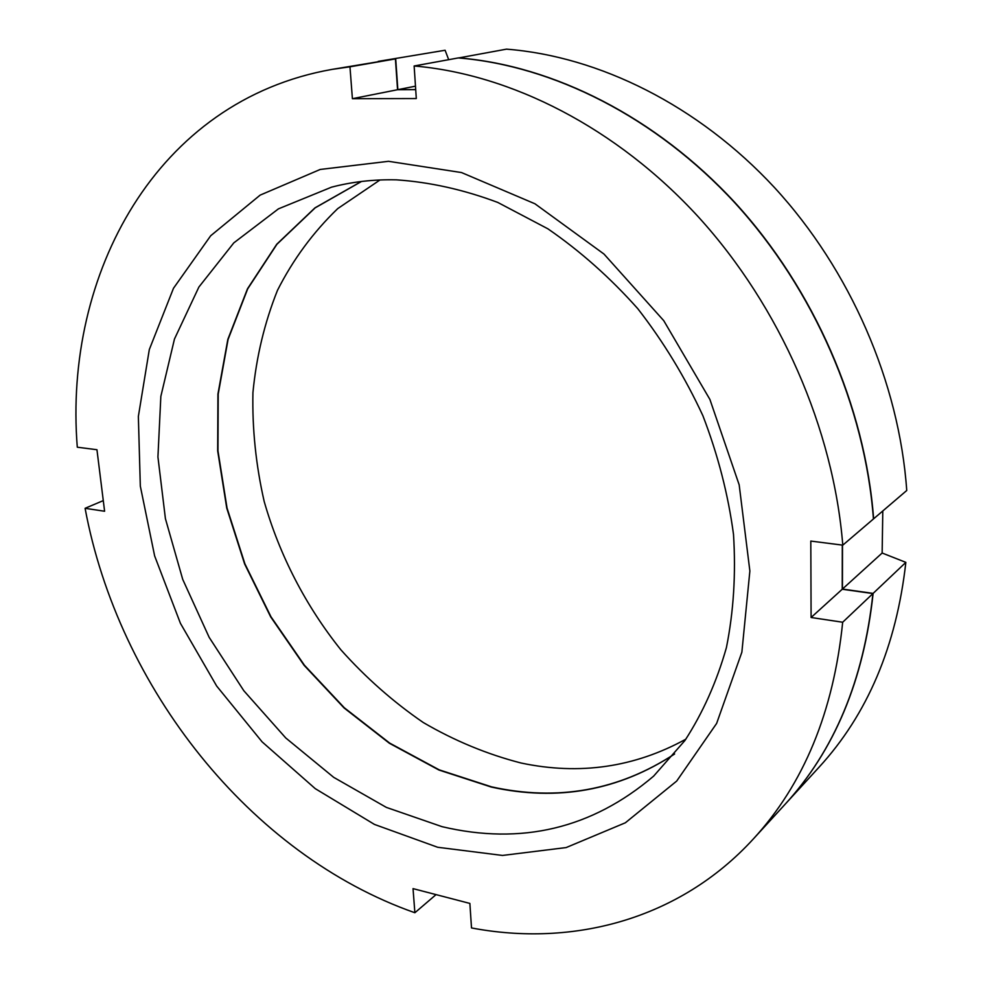 <?xml version="1.0" encoding="UTF-8"?>
<svg xmlns="http://www.w3.org/2000/svg" width="983" height="983" viewBox="0 0 983 983"><rect width="100%" height="100%" fill="white"/><g stroke="black" fill="none" stroke-linecap="round" stroke-linejoin="round"><path stroke-width="1.47" d="M842.677 622.239L872.929 593.56L842.234 589.247L811.098 617.496L842.677 622.239C833.547 711.852 803.75 784.115 753.285 839.015C679.13 919.928 572.425 947.133 471.508 927.94L469.874 903.426L413.032 888.62L414.875 912.74L436.047 894.616M414.138 65.984L458.299 57.936C553.011 65.664 655.624 116.879 734.94 202.916C813.899 289.248 865.028 406.851 873.432 518.975L842.787 545.16C833.547 429.178 780.256 306.954 698.581 217.132C616.55 127.581 510.951 74.229 414.138 65.984L416.3 98.546L352.406 98.693L349.96 66.819L332.291 69.351C156.039 100.327 63.453 274.527 77.288 447.204L96.948 449.723L104.603 511.246L85.091 508.309C118.415 687.4 249.768 854.719 414.875 912.74M415.711 89.637L397.562 89.723L395.412 58.906L332.291 69.351M872.929 593.56C863.627 680.42 834.211 750.815 784.667 804.758L753.285 839.015M842.234 589.247L842.296 545.098M674.522 754.059C618.602 790.651 557.533 801.649 491.303 787.051L438.983 770.045L389.428 743.283L344.062 707.944L304.128 665.356L270.669 616.869L244.62 563.947L226.741 508.088L217.673 450.902L217.931 394.06L227.835 339.393L247.483 288.805L276.714 244.276L314.978 207.855L361.351 181.499M442.08 826.678L386.356 807.399L333.704 777.344L285.734 737.938L243.821 690.73L209.146 637.316L182.715 579.368L165.414 518.643L157.931 456.984L160.843 396.407L174.47 339.012L198.885 287.048L233.807 242.875L278.447 208.851L331.517 187.175C352.123 181.781 373.749 179.324 396.382 179.84C429.792 182.101 463.595 189.633 497.779 202.437L547.85 228.793C580.228 251.07 610.197 277.697 637.77 308.662C663.451 341.715 685.151 377.386 702.87 415.674C717.946 454.859 728.157 494.424 733.502 534.383C735.984 573.9 733.613 611.647 726.412 647.613C716.619 682.005 702.784 712.982 684.905 740.543L653.646 776.115C591.975 828.534 521.457 845.392 442.08 826.678M388.506 161.31L461.506 172.553L534.936 203.776L603.98 254.044L663.758 320.679L709.898 399.43L739.179 484.865L749.869 571.025L741.87 652.184L716.632 723.427L676.697 781.067L625.36 822.783L566.147 847.567L502.522 855.443L437.693 847.272L374.474 824.43L315.26 788.649L262.092 741.846L216.665 686.036L180.43 623.333L154.638 555.936L140.323 486.143L138.357 416.46L149.318 349.53L173.487 288.277L210.694 235.748L260.139 195.126L320.237 169.445L388.506 161.31M842.787 545.16L810.803 541.068L811.098 617.496M85.091 508.309L103.276 500.605M349.96 66.819L395.412 58.906M397.562 89.723L352.406 98.693M378.222 61.376L445.102 50.256L448.69 59.68M458.582 57.874C553.282 65.615 655.87 116.805 735.173 202.83C814.121 289.125 865.224 406.704 873.629 518.803L906.744 490.492C899.187 382.62 850.406 270.018 774.42 187.483C698.09 105.218 598.819 56.35 506.491 49.15L458.582 57.96M784.766 804.647L784.864 804.536C834.407 750.607 863.824 680.224 873.125 593.388L842.431 589.063L842.492 545.123M378.369 61.351L445.102 50.256M415.711 89.576L397.845 89.674L395.707 58.857M674.621 753.949C618.725 790.467 557.705 801.44 491.549 786.855L439.241 769.861L389.698 743.111L344.345 707.797L304.423 665.233L270.976 616.771L244.914 563.873L227.036 508.039L217.968 450.865L218.214 394.048L228.093 339.393L247.716 288.818L276.923 244.288L315.162 207.855L361.498 181.474M379.991 179.975L337.734 208.605C313.172 232.246 293.081 259.487 277.464 290.366C264.538 322.731 256.366 356.829 252.926 392.659C252.164 428.944 255.924 465.229 264.194 501.502C279.59 555.309 305.762 605.921 340.831 649.751C365.688 677.594 393.163 701.85 423.268 722.517C454.551 740.789 487.175 754.293 521.137 763.029C579.503 775.366 634.416 767.416 685.864 739.179M873.125 593.388L905.847 562.362C896.41 646.175 867.448 714.481 818.986 767.281L784.864 804.536M415.477 86.172L397.845 89.674M905.847 562.362L882.144 553.024L882.795 510.963M882.144 553.024L842.431 589.063"/></g></svg>
